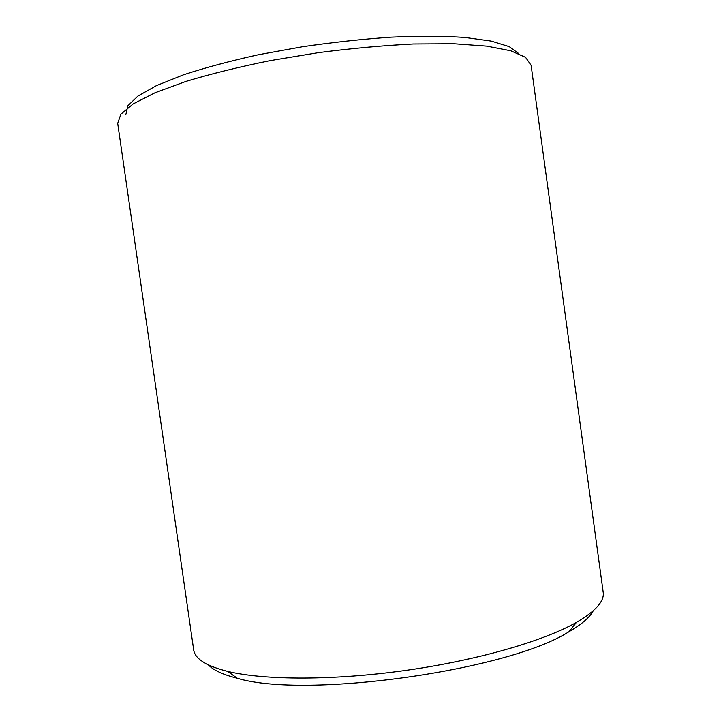 <?xml version="1.0" encoding="UTF-8"?>
<svg xmlns="http://www.w3.org/2000/svg" width="721" height="721" viewBox="0 0 721 721"><rect width="100%" height="100%" fill="white"/><g stroke="black" fill="none" stroke-linecap="round" stroke-linejoin="round"><path stroke-width="1.08" d="M518.85 53.642L509.224 46.622L491.208 41.079L464.955 37.438C443.595 36.05 419.072 35.951 391.404 37.141C362.474 39.105 332.769 42.314 302.279 46.757L258.181 54.787C230.197 60.979 205.287 67.657 183.467 74.804L156.529 85.574L137.9 96.064L127.797 105.807L125.896 114.441M531.107 65.269L525.564 57.347L510.856 50.803L486.81 46.126L453.888 43.738L413.376 43.972C383.212 45.468 351.605 48.361 318.547 52.633L270.078 60.636C238.894 66.963 210.865 73.884 186 81.383L155.015 92.757L133.187 103.887L120.858 114.224L117.703 123.363L193.661 649.738C194.76 658.706 206.098 665.916 227.674 671.395C264.237 680.282 333.318 680.579 405.382 670.458C477.446 660.328 543.76 640.996 576.458 622.376C595.69 611.165 604.595 601.107 603.189 592.184L531.107 65.269M593.212 610.822C589.769 617.383 581.721 624.323 569.085 631.641C509.062 670.494 305.722 699.073 237.317 678.272C223.149 674.712 213.506 670.26 208.387 664.906M569.085 631.641L576.458 622.376M237.317 678.272L227.674 671.395"/></g></svg>
